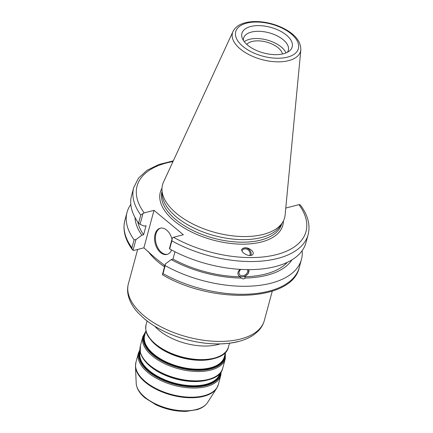 <?xml version="1.0" encoding="UTF-8"?>
<svg xmlns="http://www.w3.org/2000/svg" width="433" height="433" viewBox="0 0 433 433"><rect width="100%" height="100%" fill="white"/><g stroke="black" fill="none" stroke-linecap="round" stroke-linejoin="round"><path stroke-width="0.65" d="M164.849 265.624L154.549 257.391L143.88 247.828L134.068 250.382L133.023 250.339L132.379 249.662L131.93 247.8A90.329 46.163 -164.9 0 1 124.872 220.359C122.523 229.874 125.023 239.644 132.379 249.662M133.023 250.339L135.908 239.655L134.089 239.801A90.329 46.163 -164.9 0 1 127.031 212.354A90.329 46.163 -164.9 0 1 130.809 204.441M135.908 239.655L141.829 235.189A82.389 42.109 -164.9 0 1 134.993 217.474M247.351 269.629A4.611 3.496 -31.2 0 1 246.658 273.634A4.611 3.496 -31.2 0 1 242.318 275.756A4.611 3.496 -31.2 0 1 239.406 274.316A4.611 3.496 -31.2 0 1 240.867 269.413M241.955 250.907A4.611 3.935 -133.6 0 1 242.718 249.83A4.611 3.935 -133.6 0 1 249.473 251.405A4.611 3.935 -133.6 0 1 249.803 255.508M248.878 269.64L248.271 273.629L244.553 276.741L245.332 278.024L243.292 278.998L240.851 278.04L240.071 276.752L238.388 275.264L237.923 274.057L238.009 272.141L239.774 269.348M238.323 275.155A5.975 4.53 148.8 0 0 242.015 276.887A5.975 4.53 148.8 0 0 248.818 269.64M308.128 234.664L305.942 242.767A90.329 46.163 -164.9 0 1 169.676 248.97L171.863 240.867A90.329 46.163 15.1 0 0 308.128 234.664C310.477 225.149 307.977 215.38 300.621 205.356L299.977 204.679L298.932 204.636L285.785 208.062M141.829 235.189L143.615 234.724L146.056 225.68L144.27 226.145L140.043 224.321L142.955 213.539L144.178 212.901L153.991 210.346L183.359 234.735L173.546 237.289L172.318 237.928L169.411 248.71L169.676 248.97M287.279 262.366A80.089 40.929 -164.9 0 1 244.553 276.741M291.994 259.832A82.389 42.109 -164.9 0 1 245.332 278.024M250.967 255.405A5.689 4.855 46.4 0 0 245.056 247.855A5.689 4.855 46.4 0 0 242.242 248.813M245.165 247.757C249.771 247.573 255.151 252.547 252.607 254.636C249.549 257.927 238.87 251.627 242.415 248.629L245.165 247.757M246.783 44.377A19.041 9.732 -164.9 0 1 278.154 47.787A19.041 9.732 -164.9 0 1 282.446 54.001M300.843 49.806L285.125 214.979A63.229 32.318 -164.9 0 1 282.505 222.508L280.368 225.847A62.022 31.696 -164.9 0 1 261.651 237.473A62.022 31.696 -164.9 0 1 197.789 229.836A62.022 31.696 -164.9 0 1 162.137 193.946L161.969 189.984A63.229 32.318 -164.9 0 1 163.49 182.158L232.997 31.495A35.268 18.024 15.1 0 0 240.288 48.989A35.268 18.024 15.1 0 0 288.735 60.615A35.268 18.024 15.1 0 0 300.843 49.806C300.827 41.352 295.008 34.164 283.377 28.242C275.659 24.437 267.507 22.24 258.923 21.65C253.332 21.314 248.347 21.807 243.968 23.128C238.643 24.73 234.989 27.523 232.997 31.495M163.024 273.624L162.413 274.739C212.322 304.361 291.999 302.066 299.29 267.421A90.329 46.163 -164.9 0 1 163.024 273.624L165.184 265.624L165.271 264.043L162.391 274.722M174.964 251.773L172.984 259.113L171.192 259.578L165.271 264.043M153.991 210.346L143.88 247.828M173.308 160.876L158.841 164.508L147.063 170.288L138.511 178.077L133.71 187.597A90.329 46.163 15.1 0 0 140.768 215.044L142.955 213.539M140.768 215.044L138.582 223.147L140.043 224.321M172.318 237.928L171.863 240.867M283.458 53.762A26.034 13.304 -164.9 0 1 242.264 38.18A26.034 13.304 -164.9 0 1 250.653 26.516A26.034 13.304 -164.9 0 1 282.96 32.616A26.034 13.304 -164.9 0 1 289.471 50.921A26.034 13.304 -164.9 0 1 283.458 53.762M282.505 222.508A63.229 32.318 -164.9 0 1 263.426 234.361A63.229 32.318 -164.9 0 1 198.319 226.578A63.229 32.318 -164.9 0 1 161.969 189.984M134.089 239.801L131.93 247.8M302.164 250.68A90.329 46.163 -164.9 0 1 301.449 259.416A90.329 46.163 -164.9 0 1 165.184 265.624M160.616 228.126A13.547 8.671 -104.6 0 0 155.398 238.816A13.547 8.671 -104.6 0 0 161.417 252.358A13.547 8.671 -104.6 0 0 167.441 254.317M171.598 250.02A13.547 8.671 75.4 0 1 167.019 254.442A13.547 8.671 75.4 0 1 160.573 252.574A13.547 8.671 75.4 0 1 154.549 238.707A13.547 8.671 75.4 0 1 160.188 228.218A13.547 8.671 75.4 0 1 166.64 230.085A13.547 8.671 75.4 0 1 171.993 239.13M240.071 276.752A80.089 40.929 -164.9 0 1 172.984 259.113M143.615 234.724A80.089 40.929 -164.9 0 1 137.791 222.032M240.851 278.04A82.389 42.109 -164.9 0 1 171.192 259.578M244.272 41.682A23.187 11.848 -164.9 0 1 249.386 39.338A23.187 11.848 -164.9 0 1 285.975 52.934M243.384 40.421A23.187 11.848 -164.9 0 1 243.568 38.191A23.187 11.848 -164.9 0 1 251.34 32.096A23.187 11.848 -164.9 0 1 276.833 35.701A23.187 11.848 -164.9 0 1 288.34 50.271A23.187 11.848 -164.9 0 1 287.377 52.29M138.582 223.147A90.329 46.163 -164.9 0 1 131.524 195.705L133.71 187.597M136.2 383.243C136.59 388.477 139.572 393.397 145.152 398.014L155.956 404.779C165.877 409.369 175.993 411.561 186.309 411.35L197.129 409.64C201.897 408.157 205.377 405.775 207.564 402.501A37.438 19.133 -164.9 0 1 196.268 409.521A37.438 19.133 -164.9 0 1 144.844 397.18A37.438 19.133 -164.9 0 1 136.2 383.243L135.486 366.405A42.58 21.764 15.1 0 0 145.315 382.252A42.58 21.764 15.1 0 0 203.802 396.287A42.58 21.764 15.1 0 0 216.652 388.304L218.34 384.515A42.678 21.812 -164.9 0 1 204.03 395.73A42.678 21.812 -164.9 0 1 145.407 381.657A42.678 21.812 -164.9 0 1 135.935 362.28L138.408 353.106A42.678 21.812 15.1 0 0 147.886 372.488A42.678 21.812 15.1 0 0 206.503 386.555A42.678 21.812 15.1 0 0 220.814 375.341L221.22 371.601M219.867 373.381L219.845 373.473A41.254 21.082 -164.9 0 1 206.011 384.315A41.254 21.082 -164.9 0 1 149.347 370.713A41.254 21.082 -164.9 0 1 140.189 351.98L140.211 351.888M140.113 351.347A41.536 21.228 15.1 0 0 149.022 371.178A41.536 21.228 15.1 0 0 206.081 384.872A41.536 21.228 15.1 0 0 220.229 372.965M146.906 363.195A41.254 21.082 15.1 0 0 150.473 366.535A41.254 21.082 15.1 0 0 207.136 380.136A41.254 21.082 15.1 0 0 208.397 379.784M220.846 372.158A42.104 21.52 -164.9 0 1 206.368 385.44A42.104 21.52 -164.9 0 1 148.524 371.557A42.104 21.52 -164.9 0 1 139.983 350.335M150.024 366.02A42.104 21.52 15.1 0 0 207.862 379.903M225.604 352.132L224.305 356.944A41.254 21.082 -164.9 0 1 210.47 367.785A41.254 21.082 -164.9 0 1 153.807 354.189A41.254 21.082 -164.9 0 1 144.649 335.451L145.948 330.639M145.185 333.464A41.536 21.228 15.1 0 0 153.482 354.649A41.536 21.228 15.1 0 0 210.541 368.342A41.536 21.228 15.1 0 0 224.841 354.957M152.638 341.946A41.254 21.082 15.1 0 0 156.205 345.285A41.254 21.082 15.1 0 0 212.874 358.887A41.254 21.082 15.1 0 0 214.129 358.535M225.241 353.463A42.104 21.52 -164.9 0 1 210.822 368.916A42.104 21.52 -164.9 0 1 152.984 355.033A42.104 21.52 -164.9 0 1 145.585 331.97M155.756 344.771A42.104 21.52 15.1 0 0 213.593 358.654M149.818 365.311A42.678 21.812 -164.9 0 1 140.346 345.935L140.324 352.392C141.521 357.095 144.725 361.62 149.937 365.966C170.894 384.666 219.244 386.945 222.751 368.164A42.678 21.812 -164.9 0 1 208.441 379.384A42.678 21.812 -164.9 0 1 149.818 365.311M145.748 331.369L142.868 336.582A42.678 21.812 15.1 0 0 152.34 355.958A42.678 21.812 15.1 0 0 210.963 370.031A42.678 21.812 15.1 0 0 225.274 358.816L222.751 368.164M155.55 344.062A42.678 21.812 -164.9 0 1 146.078 324.685C144.866 333.356 147.945 336.068 151.756 341.015L155.669 344.717C176.626 363.417 224.976 365.696 228.483 346.92A42.678 21.812 -164.9 0 1 214.173 358.134A42.678 21.812 -164.9 0 1 155.55 344.062M154.879 326.32A42.678 21.812 15.1 0 0 159.214 330.493A42.678 21.812 15.1 0 0 217.837 344.56A42.678 21.812 15.1 0 0 220.056 343.905M148.091 251.335A70.417 35.988 15.1 0 0 164.524 266.82M272.26 291.16L264.352 320.469A70.417 35.988 -164.9 0 1 240.737 338.974A70.417 35.988 -164.9 0 1 144.016 315.76A70.417 35.988 -164.9 0 1 128.385 283.783L137.645 249.451M145.028 319.294A67.57 34.532 15.1 0 0 237.841 341.572M281.786 223.628L281.753 223.747A62.022 31.696 -164.9 0 1 260.958 240.044A62.022 31.696 -164.9 0 1 175.766 219.596A62.022 31.696 -164.9 0 1 161.996 191.435L162.029 191.316M161.985 188.203A63.445 32.426 15.1 0 0 174.385 221.052A63.445 32.426 15.1 0 0 261.537 241.971A63.445 32.426 15.1 0 0 283.388 220.96M144.178 212.901A87.482 44.713 -164.9 0 1 172.994 161.563M298.932 204.636A87.482 44.713 -164.9 0 1 276.687 254.55A87.482 44.713 -164.9 0 1 173.546 237.289M242.929 46.423A32.453 16.584 -164.9 0 1 246.604 23.155A32.453 16.584 -164.9 0 1 291.187 33.855A32.453 16.584 -164.9 0 1 287.507 57.124A32.453 16.584 -164.9 0 1 242.929 46.423M207.564 402.501L216.652 388.304M139.94 349.669L138.408 353.106M220.814 375.341L218.34 384.515M142.868 336.582L140.346 345.935M225.274 358.816L225.404 352.863M147.074 320.994L146.078 324.685M229.479 343.228L228.483 346.92M135.486 366.405L135.935 362.28M153.78 256.655L154.543 257.397M164.112 265.104L163.512 264.687M264.352 320.469C263.291 324.306 261.337 327.732 258.49 330.742L254.891 333.973C251.14 336.82 246.669 339.055 241.468 340.674C235.671 342.481 229.246 343.537 222.183 343.84C210.736 344.289 198.888 342.893 186.634 339.651C169.925 335.11 155.918 328.236 144.611 319.034L137.818 312.561C132.915 307.176 129.738 301.525 128.282 295.609C127.334 291.577 127.367 287.631 128.385 283.783M127.031 212.354L124.872 220.359M301.449 259.416L299.29 267.421"/></g></svg>
